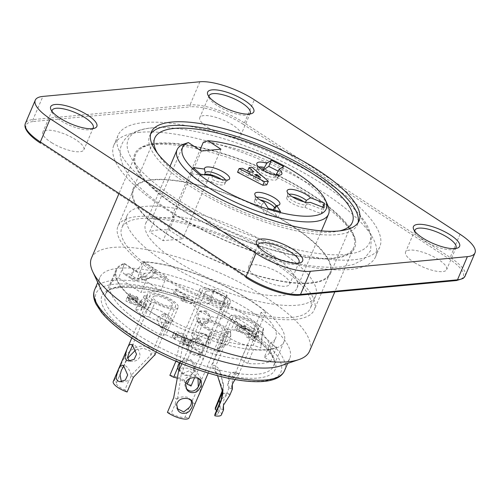 <?xml version="1.0" encoding="UTF-8"?>
<svg xmlns="http://www.w3.org/2000/svg" width="500" height="500" viewBox="0 0 500 500"><rect width="100%" height="100%" fill="white"/><g stroke="black" fill="none" stroke-linecap="round" stroke-linejoin="round"><path stroke-width="0.38" stroke-dasharray="2.5 1.88" d="M156.069 273.606A106.7 33.087 23.1 0 0 314.262 309.869A106.7 33.087 23.1 0 0 229.1 237.575A106.7 33.087 23.1 0 0 117.975 226.144A106.7 33.087 23.1 0 0 156.069 273.606M291.737 317.438A102.513 31.788 23.1 0 0 310.413 308.225A102.513 31.788 23.1 0 0 228.588 238.769A102.513 31.788 23.1 0 0 121.825 227.787A102.513 31.788 23.1 0 0 158.425 273.381A102.513 31.788 23.1 0 0 291.737 317.438M167 321.188L161.019 335.213L165.894 334.756L171.875 320.731L167 321.188A90.656 28.112 -156.9 0 1 116.6 270.244A90.656 28.112 -156.9 0 1 124.55 263.831L146.962 278.481L166.588 276.65L144.175 262A90.656 28.112 -156.9 0 1 265.9 311.962L261.025 312.419A82.287 25.519 23.1 0 1 275.681 338.1L269.7 352.125A82.287 25.519 23.1 0 0 255.044 326.444L261.025 312.419M171.875 320.731A82.287 25.519 23.1 0 0 247.188 345.312L253.544 349.469A90.656 28.112 -156.9 0 0 276.7 347.312L270.344 343.156A82.287 25.519 23.1 0 0 275.681 338.1M124.319 263.387L133.981 269.7A8.369 2.594 23.1 0 0 144.863 273.3L154.281 272.419A8.369 2.594 23.1 0 0 155.819 271.637A8.369 2.594 23.1 0 0 152.819 267.944L143.156 261.631C139.281 268.844 134.562 272.913 129 273.831L125.856 274.125L123.612 273.712L122.45 270L124.319 263.387A91.356 28.325 23.1 0 0 115.956 269.975A91.356 28.325 23.1 0 0 148.581 310.606A91.356 28.325 23.1 0 0 284.019 341.656A91.356 28.325 23.1 0 0 239.412 293.725A91.356 28.325 23.1 0 0 143.156 261.631M414.519 262.644A22.319 6.919 23.1 0 0 446.637 269.613A22.319 6.919 23.1 0 0 428.825 254.494A22.319 6.919 23.1 0 0 405.581 252.1A22.319 6.919 23.1 0 0 414.519 262.644M455.331 248.538A22.319 6.919 -156.9 0 1 453.994 249.256A22.319 6.919 -156.9 0 1 423.881 240.694A22.319 6.919 -156.9 0 1 415.181 232.706A22.319 6.919 -156.9 0 1 414.775 231.238M257.538 277.288A22.319 6.919 23.1 0 0 289.656 284.25A22.319 6.919 23.1 0 0 271.844 269.131A22.319 6.919 23.1 0 0 248.6 266.744A22.319 6.919 23.1 0 0 257.538 277.288M298.35 263.181A22.319 6.919 -156.9 0 1 297.013 263.894A22.319 6.919 -156.9 0 1 266.9 255.331A22.319 6.919 -156.9 0 1 258.2 247.344A22.319 6.919 -156.9 0 1 257.794 245.881M208.744 128.138A22.319 6.919 23.1 0 0 240.863 135.1A22.319 6.919 23.1 0 0 223.05 119.981A22.319 6.919 23.1 0 0 199.806 117.594A22.319 6.919 23.1 0 0 208.744 128.138M249.556 114.031A22.319 6.919 -156.9 0 1 248.219 114.744A22.319 6.919 -156.9 0 1 218.106 106.181A22.319 6.919 -156.9 0 1 209.406 98.194A22.319 6.919 -156.9 0 1 209 96.731M51.762 142.775A22.319 6.919 23.1 0 0 83.881 149.744A22.319 6.919 23.1 0 0 66.069 134.619A22.319 6.919 23.1 0 0 42.825 132.231A22.319 6.919 23.1 0 0 51.762 142.775M92.575 128.669A22.319 6.919 -156.9 0 1 91.237 129.388A22.319 6.919 -156.9 0 1 61.125 120.819A22.319 6.919 -156.9 0 1 52.425 112.831A22.319 6.919 -156.9 0 1 52.019 111.369M139.787 132.319A142.262 44.112 23.1 0 0 113.875 145.106A142.262 44.112 23.1 0 0 227.425 241.5A142.262 44.112 23.1 0 0 375.588 256.737A142.262 44.112 23.1 0 0 295.106 176.062A142.262 44.112 23.1 0 0 139.787 132.319M143.944 122.562A142.262 44.112 23.1 0 0 118.038 135.35A142.262 44.112 23.1 0 0 231.588 231.744A142.262 44.112 23.1 0 0 379.75 246.981A142.262 44.112 23.1 0 0 299.269 166.306A142.262 44.112 23.1 0 0 143.944 122.562M345.712 254.456A131.25 40.7 23.1 0 0 359.15 214.319A131.25 40.7 23.1 0 0 155.869 127.613A131.25 40.7 23.1 0 0 172.644 196.475A131.25 40.7 23.1 0 0 345.712 254.456M171.681 237.013A106.7 33.087 23.1 0 0 329.869 273.275A106.7 33.087 23.1 0 0 244.706 200.981A106.7 33.087 23.1 0 0 133.581 189.55A106.7 33.087 23.1 0 0 171.681 237.013M171.287 237.05A107.394 33.3 23.1 0 0 330.506 273.55A107.394 33.3 23.1 0 0 244.788 200.781A107.394 33.3 23.1 0 0 132.938 189.281A107.394 33.3 23.1 0 0 171.287 237.05M339.637 230.888A107.394 33.3 -156.9 0 1 193.137 185.825A107.394 33.3 -156.9 0 1 157.413 153.162M150.606 134.106A112.975 35.031 23.1 0 0 149.656 135.863A112.975 35.031 23.1 0 0 189.994 186.119A112.975 35.031 23.1 0 0 357.488 224.513A112.975 35.031 23.1 0 0 358.1 222.613M332.931 258.581A119.569 37.075 23.1 0 0 355.55 241.044A119.569 37.075 23.1 0 0 259.275 166.819A119.569 37.075 23.1 0 0 139.069 148.706A119.569 37.075 23.1 0 0 193.431 216.919A119.569 37.075 23.1 0 0 332.931 258.581M152.819 267.944C151.45 271.181 148.969 273.913 145.394 276.131C143.106 277.756 139.856 278.444 135.656 278.181L132.513 278.475L125.856 274.125M154.281 272.419L150.1 277.481L143.756 279.725L135.656 278.181L129 273.831M144.863 273.3L137.175 280.344L132.513 278.475L131.525 278.919L123.681 273.769M133.981 269.7L131.669 276.119L131.525 278.919C132.369 279.8 134.25 280.275 137.175 280.338M100.95 289.331A103.212 32.006 -156.9 0 1 99.85 277.519A103.212 32.006 -156.9 0 1 207.344 288.575A103.212 32.006 -156.9 0 1 289.725 358.506A103.212 32.006 -156.9 0 1 280.438 365.894M91.463 258.081A118.55 36.763 -156.9 0 1 214.931 270.781A118.55 36.763 -156.9 0 1 309.556 351.106M178.012 207.144A118.55 36.763 23.1 0 0 353.775 247.438A118.55 36.763 23.1 0 0 259.15 167.106A118.55 36.763 23.1 0 0 135.681 154.412A118.55 36.763 23.1 0 0 178.012 207.144M142.081 302.663L130.731 298.175L134.662 297.812L142.081 302.663L140.519 306.319L133.1 301.469L129.169 301.837L140.519 306.319M134.662 297.812L133.1 301.469M130.731 298.175L129.169 301.837M190.625 303.738L191.625 303.644L175.094 292.844L173.55 292.987L186.431 301.406L180.912 300.1L182.862 301.375L190.625 303.738L192.188 300.081L184.425 297.719L182.862 301.375M127.306 297.681L128.85 297.538L132.787 300.113L134.488 299.956L136.337 301.169L134.644 301.325L145.312 308.3L144.05 308.419L127.65 301.975L125.8 300.769L131.25 300.256L127.306 297.681L128.869 294.025L132.806 296.6L127.362 297.106L129.213 298.319L145.612 304.756L146.869 304.637L136.206 297.669L137.9 297.506L136.044 296.3L134.35 296.456L132.787 300.113M174.387 338.806L172.288 336.5L173.881 332.381L175.95 335.144L177.763 335.175L176.206 333.194L180.906 333.719L184.613 336.769L182.438 337.113L184.381 338.263L188.412 338.956L191.188 341.319L185.2 339.925L184.019 340.306L189.981 342.619L193.431 342.094L191.462 339.606L186.4 337.581L184.838 341.244L189.9 343.263L191.875 345.756L188.419 346.275L182.463 343.969L183.637 343.587L189.625 344.981L186.85 342.619L182.825 341.919L180.875 340.775L183.05 340.431L179.344 337.381L174.65 336.856L176.2 338.837L174.387 338.806L175.95 335.144M172.288 336.5C171.475 332.444 188.775 339.656 184.838 341.244L186.4 337.581C190.338 335.994 173.038 328.787 173.85 332.844L172.288 336.5M244.887 330.05L238.725 330.625L252.425 335.262L257.075 339.3L253.075 339.819L246.7 337.219L248.075 336.938L254.713 338.475L250.362 335.319L234.644 329.556L242.944 328.781L244.887 330.05L246.444 326.394L244.506 325.125L236.2 325.894L251.925 331.662L256.275 334.819L249.631 333.275L248.263 333.562L246.7 337.219M184.425 297.719L182.475 296.438L180.912 300.1M182.475 296.438L187.987 297.744L186.431 301.406M187.987 297.744L175.113 289.325L173.55 292.987M175.113 289.325L176.656 289.181L175.094 292.844M176.656 289.181L193.181 299.988L191.625 303.644M193.181 299.988L192.188 300.081M136.044 296.3L134.488 299.956M137.9 297.506L136.337 301.169M136.206 297.669L134.644 301.325M146.869 304.637L145.312 308.3M145.612 304.756L144.05 308.419M129.213 298.319L127.65 301.975M127.362 297.106L125.8 300.769M132.806 296.6L131.25 300.256M134.35 296.456L130.406 293.881L128.869 294.025M130.406 293.881L128.85 297.538M184.019 340.306L182.463 343.969M185.2 339.925L183.637 343.587M184.381 338.263L182.825 341.919M182.438 337.113L180.875 340.775M177.763 335.175L176.2 338.837M249.631 333.275L248.075 336.938M237.787 326.794L236.225 330.456M236.2 325.894L234.644 329.556M244.506 325.125L242.944 328.781M248.263 333.562L254.638 336.163L258.631 335.637L253.988 331.6L240.287 326.969L246.444 326.394M240.287 326.969L238.725 330.625M261.1 343.494L262.756 329.925L260.8 348.044L253.25 345.119L259.231 331.094L263.231 332.638L263.531 328.094L259.531 326.544L253.55 340.575L261.1 343.494L260.8 348.044M219.406 351.9L223.588 338.094L211.188 334.731L207.006 348.544L204.844 345.112L210.825 331.087L211.969 332.906L224.369 336.262L223.219 334.45L217.237 348.475L219.406 351.9L207.006 348.544M142.606 316L150.731 304.181L143.375 297.562L135.25 309.375L141.463 310.181L147.444 296.156L144.15 295.731L151.512 302.356L154.8 302.781L148.819 316.806L142.606 316L135.25 309.375M223.588 338.094L224.369 336.262M211.188 334.731L211.969 332.906M217.237 348.475A16.738 5.188 23.1 0 0 222.387 346.956A16.738 5.188 23.1 0 0 209.031 335.619A16.738 5.188 23.1 0 0 191.6 333.825A16.738 5.188 23.1 0 0 204.844 345.112M223.219 334.45A16.738 5.188 23.1 0 0 228.369 332.931A16.738 5.188 23.1 0 0 215.012 321.587A16.738 5.188 23.1 0 0 197.581 319.8A16.738 5.188 23.1 0 0 210.825 331.087M144.175 262L138.188 276.025A90.656 28.112 -156.9 0 1 259.919 325.988L265.9 311.962M276.7 347.312L270.719 361.337A90.656 28.112 -156.9 0 1 247.562 363.494L253.544 349.469M247.562 363.494L241.206 359.344L247.188 345.312M165.894 334.756A82.287 25.519 23.1 0 0 241.206 359.344M270.719 361.337L264.363 357.181L270.344 343.156M264.363 357.181A82.287 25.519 23.1 0 0 269.7 352.125M161.019 335.213A90.656 28.112 -156.9 0 1 110.619 284.275A90.656 28.112 -156.9 0 1 118.569 277.856L124.55 263.831M255.044 326.444L259.919 325.988M146.962 278.481L140.981 292.506L160.606 290.681L138.188 276.025M166.588 276.65L160.606 290.681M118.569 277.856L140.981 292.506M262.756 329.925L263.531 328.094M262.45 334.469L263.231 332.638M253.55 340.575A16.738 5.188 23.1 0 0 237.162 331.031A16.738 5.188 23.1 0 0 223.894 330.812A16.738 5.188 23.1 0 0 234.812 341.037A16.738 5.188 23.1 0 0 253.25 345.119M259.531 326.544A16.738 5.188 23.1 0 0 243.144 317.006A16.738 5.188 23.1 0 0 229.875 316.788A16.738 5.188 23.1 0 0 240.794 327.013A16.738 5.188 23.1 0 0 259.231 331.094M150.731 304.181L151.512 302.356M143.375 297.562L144.15 295.731M148.819 316.806A16.738 5.188 23.1 0 0 172.144 321.569A16.738 5.188 23.1 0 0 158.787 310.231A16.738 5.188 23.1 0 0 141.356 308.438A16.738 5.188 23.1 0 0 141.463 310.181M154.8 302.781A16.738 5.188 23.1 0 0 178.131 307.544A16.738 5.188 23.1 0 0 164.769 296.206A16.738 5.188 23.1 0 0 147.338 294.413A16.738 5.188 23.1 0 0 147.444 296.156M207.575 304.019L210.075 302.4L222.288 308.569L219.788 310.188L225.769 296.163L227.094 295.306L214.881 289.137L213.556 289.994L207.575 304.019A16.738 5.188 23.1 0 0 193.612 303.562A16.738 5.188 23.1 0 0 206.969 314.906A16.738 5.188 23.1 0 0 224.4 316.7A16.738 5.188 23.1 0 0 219.788 310.188M210.075 302.4L214.1 290.963L226.312 297.137L222.288 308.569M214.1 290.963L214.881 289.137M226.312 297.137L227.094 295.306M213.556 289.994A16.738 5.188 23.1 0 0 199.594 289.538A16.738 5.188 23.1 0 0 212.95 300.875A16.738 5.188 23.1 0 0 230.381 302.669A16.738 5.188 23.1 0 0 225.769 296.163M163.631 261.188A102.513 31.788 -156.9 0 1 127.025 215.588A102.513 31.788 -156.9 0 1 233.787 226.569A102.513 31.788 -156.9 0 1 315.613 296.025A102.513 31.788 -156.9 0 1 163.631 261.188M169.237 230.031L174.438 217.838A78.8 24.438 23.1 0 0 154.819 219.662L149.613 231.863A78.8 24.438 23.1 0 1 169.237 230.031L182.712 238.844L163.094 240.675L149.613 231.863M183.656 144.15L152.181 217.944A82.287 25.519 23.1 0 0 145.625 223.525A82.287 25.519 23.1 0 0 211.306 279.281A82.287 25.519 23.1 0 0 297.013 288.094A82.287 25.519 23.1 0 0 257.812 245.481A82.287 25.519 23.1 0 0 171.806 216.112L199.95 150.125M152.181 217.944L154.819 219.662M174.438 217.838L171.806 216.112M202.688 319.637A13.95 4.325 -156.9 0 1 209.262 320.494A13.95 4.325 -156.9 0 1 225.806 331.838A13.95 4.325 -156.9 0 1 211.281 330.344A13.95 4.325 -156.9 0 1 200.144 320.894A13.95 4.325 -156.9 0 1 202.688 319.637M152.444 294.25A13.95 4.325 -156.9 0 1 173.381 302.356A13.95 4.325 -156.9 0 1 175.562 306.45A13.95 4.325 -156.9 0 1 161.038 304.956A13.95 4.325 -156.9 0 1 149.906 295.506A13.95 4.325 -156.9 0 1 152.444 294.25M234.981 316.625A13.95 4.325 -156.9 0 1 250.206 320.913A13.95 4.325 -156.9 0 1 258.1 328.825A13.95 4.325 -156.9 0 1 244.269 327.619A13.95 4.325 -156.9 0 1 232.331 318.344A13.95 4.325 -156.9 0 1 232.444 317.881A13.95 4.325 -156.9 0 1 234.981 316.625M204.7 289.381A13.95 4.325 -156.9 0 1 219.925 293.669A13.95 4.325 -156.9 0 1 227.819 301.575A13.95 4.325 -156.9 0 1 210.706 298.881A13.95 4.325 -156.9 0 1 202.162 290.631A13.95 4.325 -156.9 0 1 204.7 289.381M220.95 149.194L182.712 238.844M201.331 151.025L163.094 240.675M203.281 142.325A82.287 25.519 -156.9 0 1 327.612 204.881M189.15 407.625L185.081 417.169A10.462 3.244 -156.9 0 1 171.225 413.406L175.294 403.869L177.131 408.625M185.081 417.169L188.888 418.2M167.419 412.375L171.225 413.406M175.294 403.869A8.369 7.256 -32.3 0 1 177.469 398.65M191.175 400.012L187.406 397.238C183.419 396.444 180.106 396.906 177.469 398.619M177.512 398.663L181.262 374.094L189.406 370.7L197.981 378.219M198.306 386.375L196.619 391.375L191.419 402.312M198.475 395.788L201.494 386.737L201.331 378.881L196.912 372.375L188.906 368.225L182.2 367.956L178.519 371.594M204.731 334.769L208.388 337.494L208.294 344.712L199.525 346.962L196.45 344.988L197.544 338.575L204.731 334.769M203.8 333.3L196.962 336.025L195.494 343.4L198.6 345.494L205.837 344.263L208.3 339.85L207.281 335.969L203.8 333.3M199.925 379.206L196.25 376.506C185.925 375.213 182.406 378.944 185.681 387.706L186.231 388.469M205.256 321.319A10.462 3.244 -156.9 0 1 210.194 321.962A10.462 3.244 -156.9 0 1 222.6 330.469A10.462 3.244 -156.9 0 1 211.7 329.35A10.462 3.244 -156.9 0 1 203.356 322.262A10.462 3.244 -156.9 0 1 205.256 321.319M121.381 381.769L122.662 382.05L128.919 380.438L124.85 389.975A10.462 3.244 -156.9 0 1 116.438 382.863A10.462 3.244 -156.9 0 1 116.619 382.569L119.944 374.781M135.706 349.919L143.406 348.256L149.931 350.75L150.938 354.938L131.156 375.3A8.369 5.344 97.4 0 1 128.919 380.438M124.85 389.975L127.106 392.006M154.994 354.681L153.019 350.094C143.837 341.231 126.694 347.137 120.606 365.9L114.362 380.538L116.619 382.569M114.362 380.538A13.95 4.325 23.1 0 0 113.231 381.494M131.188 375.125C130.331 371.6 128.731 368.694 126.4 366.413L124.806 365.525L123.737 366.069M123.575 366.294L127.931 357.925M165.256 314.819L165.2 321.819L161.481 327.806L160.05 327.019L156.656 318.363L163.269 313.95L165.256 314.819M167.919 315.169L166 314.237L160 318.425L162.712 327.362L164.194 328.156L168.056 323.131L169 319.738L167.919 315.169M130.194 361.037L131.475 361.344C136 361.431 138.863 359.7 140.062 356.156C139.825 352.106 138.212 348.619 135.244 345.681L133.644 344.794L132.537 345.294M155.019 295.931A10.462 3.244 -156.9 0 1 170.719 302.013A10.462 3.244 -156.9 0 1 172.356 305.081A10.462 3.244 -156.9 0 1 161.462 303.962A10.462 3.244 -156.9 0 1 153.112 296.875A10.462 3.244 -156.9 0 1 155.019 295.931M216.594 410.394A10.462 3.244 -156.9 0 1 218.212 413.444A10.462 3.244 -156.9 0 1 214.894 414.387M218.962 404.85L220.3 408.456L219.675 403.312M221.425 414.812A13.95 4.325 23.1 0 0 215.325 407.906M229.706 395.412L229.556 394.2C228.706 393.812 227.406 394.513 225.65 396.294C223.856 398.794 223.119 401.819 223.444 405.381M222.781 393.694L226.163 392.994L226.5 394L229.181 387.725M226.619 393.581C225.756 395.138 223.931 397.15 221.144 399.625M222.981 390.131L214.781 368.331L220.162 371.575L223.425 386.144L222.944 389.675M222.9 389.244L223.569 384.894L219.331 369.087L214.881 365.363L212.062 365.625L217.569 375.706M230.106 332.4C230.662 331.525 230.787 332.756 230.494 336.106L224.9 344.6C227.562 348.294 232.425 336.731 230.106 332.4L230.263 332.031M225.012 344.175L225.175 345.106L221.906 343.812L221.838 342.744L212.075 365.631M226.869 331.15C228.719 333.244 223.806 346.987 221.669 343.344L226.238 335.45L226.919 330.831L232.444 317.881M235.1 379.569L238.55 374.675L238.4 373.462C237.55 373.081 236.25 373.775 234.494 375.562C232.7 378.056 231.962 381.087 232.288 384.65M235.463 372.85L235.344 373.263C230.919 376.637 225.019 385.469 228.981 387.794L228.269 380.744L229.269 374.856C231.312 372.844 233.225 371.975 234.994 372.262L235.463 372.85M237.556 318.306A10.462 3.244 -156.9 0 1 248.975 321.525A10.462 3.244 -156.9 0 1 254.894 327.456A10.462 3.244 -156.9 0 1 244.519 326.556A10.462 3.244 -156.9 0 1 235.569 319.594A10.462 3.244 -156.9 0 1 235.65 319.25A10.462 3.244 -156.9 0 1 237.556 318.306M189.656 378.594L191.35 374.613L190.394 375.356L184.275 375.431L178.863 370.788M177.031 378.144A10.462 3.244 -156.9 0 1 185.694 382.619M193.569 369.406L199.956 357.912L199.156 352.069L190.987 346.925L185.431 344.506L182.638 345.325L179.844 362.525A8.369 7.788 -122.9 0 0 179.581 362.806M175.894 361.256L179.65 343.4L184.525 343.656L196.925 349.85L203.019 354.275L202.838 360.156L194.631 377.6M191.031 386.05A13.95 4.325 23.1 0 0 169.881 375.363M191.35 374.613A8.369 7.788 -122.9 0 0 193.612 369.431M179.562 369.144C180.619 373.219 189.15 377.481 191.75 374.525L193.663 372.544C196.344 367.863 195.431 363.619 190.919 359.8C187.95 358.444 185.188 358.663 182.631 360.45L180.131 363.031M179.963 362.406L181.337 361.369L189.85 360.494C193.038 362.875 194.288 365.85 193.6 369.419M206.312 310.994L200.463 310.806L197.769 316.325L201.112 323.188L208.044 322.587L210.95 316.856L206.312 310.994M205.244 311.688L209.694 316.869L206.8 323.363L200.037 323.881L196.806 319.881L196.9 315L199.256 311.663L205.244 311.688M199.762 339.069C196.794 337.713 194.031 337.931 191.475 339.719C186.925 343.675 186.644 347.631 190.631 351.594C194.581 354.787 197.9 355.519 200.594 353.794L202.506 351.806C205.188 347.131 204.275 342.881 199.762 339.069M198.694 339.762C205.131 344.038 202.387 352.731 199.281 354.669C196.938 355.944 194.163 355.556 190.963 353.5C186.838 349.675 183.538 345.838 190.206 340.7C192.944 338.963 195.775 338.65 198.694 339.762M207.275 291.062A10.462 3.244 -156.9 0 1 218.694 294.275A10.462 3.244 -156.9 0 1 224.613 300.206A10.462 3.244 -156.9 0 1 211.775 298.188A10.462 3.244 -156.9 0 1 205.369 292A10.462 3.244 -156.9 0 1 207.275 291.062M255.325 178.113L253.131 178.319L258.962 181.312L255.325 178.113L256.419 175.55M253.131 178.319L254.688 174.662M260.519 177.65L258.962 181.312M237.55 172.237L240.85 171.931L248.275 175.85L252.2 175.487L247.444 171.319L250.581 171.025L266.762 184.887M250.581 171.025L252.144 167.369M247.444 171.319L247.575 171M252.2 175.487L253.762 171.825M248.275 175.85L249.838 172.194M240.85 171.931L242.406 168.275M278.075 171.081L281 172.562L275.531 176.1A11.156 3.462 -156.9 0 1 277.019 179.125A11.156 3.462 -156.9 0 1 265.394 177.931A11.156 3.462 -156.9 0 1 256.488 170.369A11.156 3.462 -156.9 0 1 262.206 169.675M283.6 166.462L281 172.562M277.838 175.212A11.156 3.462 -156.9 0 1 278.056 176.681A11.156 3.462 -156.9 0 1 277.619 177.206A11.156 3.462 -156.9 0 1 266.438 175.487A11.156 3.462 -156.9 0 1 257.456 168.606A11.156 3.462 -156.9 0 1 257.531 167.931A11.156 3.462 -156.9 0 1 258.738 167.069M275.531 176.1L275.994 175.019M200.556 174.206L197.956 180.306L190.594 173.681L204.169 175.444A11.156 3.462 -156.9 0 1 204.237 175.244A11.156 3.462 -156.9 0 1 204.65 174.737M193.194 167.581L190.594 173.681M225.588 180.087A11.156 3.462 -156.9 0 1 225.8 181.556A11.156 3.462 -156.9 0 1 225.362 182.075A11.156 3.462 -156.9 0 1 212.569 179.625L211.531 182.069L197.956 180.306M211.894 175.675L212.569 179.625M221.306 179.394A11.156 3.462 -156.9 0 1 224.762 183.994A11.156 3.462 -156.9 0 1 211.531 182.069M204.169 175.444L204.481 174.713M280.587 211.744L277.987 217.844L265.587 214.481L260.856 206.994A11.156 3.462 -156.9 0 1 254.475 200.631A11.156 3.462 -156.9 0 1 260.188 199.931M268.194 208.381L265.587 214.481M260.856 206.994L261.9 204.55A11.156 3.462 -156.9 0 1 255.444 198.869A11.156 3.462 -156.9 0 1 255.519 198.188A11.156 3.462 -156.9 0 1 256.725 197.325M276.075 206.088A11.156 3.462 -156.9 0 1 276.044 206.944A11.156 3.462 -156.9 0 1 275.606 207.463A11.156 3.462 -156.9 0 1 274.294 207.913M261.9 204.55L264.237 202.131M273.481 209.819L273.256 210.356L277.987 217.844M274.6 207.606A11.156 3.462 -156.9 0 1 275 209.381A11.156 3.462 -156.9 0 1 273.256 210.356M322.663 207.144L321.769 209.244L321.463 213.787L304.962 207.394A11.156 3.462 -156.9 0 1 292.863 203.825A11.156 3.462 -156.9 0 1 286.769 197.619A11.156 3.462 -156.9 0 1 292.488 196.919M324.062 207.688L321.463 213.787M304.962 207.394L306 204.956A11.156 3.462 -156.9 0 1 294.812 201.863A11.156 3.462 -156.9 0 1 287.738 195.856A11.156 3.462 -156.9 0 1 287.812 195.175A11.156 3.462 -156.9 0 1 289.019 194.319M306 204.956L310.287 202.35M305.562 202.144L305.262 202.85L321.769 209.244M303.844 201.769A11.156 3.462 -156.9 0 1 305.262 202.85M460.062 234.269L450.175 257.444L244.4 122.931A41.844 12.975 23.1 0 0 189.988 104.95A1.394 1.15 -95.3 0 0 190.494 106.844A40.45 12.544 -156.9 0 1 243.094 124.225A1.394 0.656 123.2 0 0 244.4 122.931L254.288 99.756M299.625 295.169A1.394 1.15 84.7 0 1 298.962 295A40.45 12.544 -156.9 0 1 246.363 277.619L40.587 143.106A40.45 12.544 -156.9 0 1 33.512 121.481A1.394 1.15 84.7 0 1 33.006 119.588L42.888 96.419M199.869 81.775L189.988 104.95L33.006 119.588A41.844 12.975 23.1 0 0 25.387 123.35M33.512 121.481L190.494 106.844M243.094 124.225L448.869 258.738A40.45 12.544 -156.9 0 1 455.944 280.363L298.962 295M455.944 280.363A1.394 1.15 -95.3 0 0 456.594 280.531M465.112 276.056A41.844 12.975 23.1 0 0 450.175 257.444A1.394 0.656 -56.8 0 1 448.869 258.738M138.175 335A91.356 28.325 -156.9 0 1 105.556 294.369A91.356 28.325 -156.9 0 1 200.7 304.15A91.356 28.325 -156.9 0 1 273.612 366.05A91.356 28.325 -156.9 0 1 138.175 335M135.562 337.587A94.144 29.194 23.1 0 0 275.181 369.494A94.144 29.194 23.1 0 0 154.887 290.863A94.144 29.194 23.1 0 0 135.562 337.587M132.031 337.919A100.419 31.137 -156.9 0 1 152.644 288.075A100.419 31.137 -156.9 0 1 280.956 371.95A100.419 31.137 -156.9 0 1 132.031 337.919M284.538 370.669A103.212 32.006 23.1 0 0 202.081 300.744A103.212 32.006 23.1 0 0 94.65 289.713M195.131 403.562L191.356 402.537M177.425 398.762L173.663 397.738M133.35 377.375L131.113 375.356M122.837 367.912L120.606 365.9M176.125 360.725L179.844 362.606M193.562 369.538L197.275 371.413M414.944 230.15L405.581 252.1M456 247.656L446.637 269.613M453.994 249.256L457.344 248.113M415.181 232.706L413.688 229.488M257.962 244.788L248.6 266.744M299.019 262.3L289.656 284.25M297.013 263.894L300.363 262.75M258.2 247.344L256.706 244.125M209.169 95.638L199.806 117.594M250.225 113.15L240.863 135.1M248.219 114.744L251.569 113.6M209.406 98.194L207.913 94.975M52.188 110.275L42.825 132.231M93.244 127.788L83.881 149.744M91.237 129.388L94.588 128.238M52.425 112.831L50.931 109.619M118.038 135.35L113.875 145.106M379.75 246.981L375.588 256.737M133.581 189.55L117.975 226.144M329.869 273.275L314.262 309.869M330.506 273.55L352.356 222.325M132.938 189.281L154.787 138.05M151.219 132.206L149.656 135.863M359.05 220.85L357.488 224.513M355.55 241.044C355.406 238.175 353.113 233.781 348.656 227.862C337.444 213.994 317.881 199.4 289.962 184.094C258.925 167.625 227.95 155.863 197.037 148.819C178.775 144.875 164.044 143.469 152.844 144.606C145.775 145.512 141.181 146.875 139.069 148.706M359.15 214.319L371.456 235.35L370.619 250.613L363.731 259.294L353.506 264.475L340.625 266.962C319.706 268.581 293.394 264.306 261.681 254.144C226.869 242.681 195.531 227.769 167.669 209.406C151.938 198.888 139.856 188.525 131.412 178.312C124.981 170.65 121.256 163.038 120.237 155.469C119.081 148.831 122 139.019 132.119 133.312C138.45 129.881 146.369 127.981 155.869 127.613M155.806 271.669C153.456 275.419 151.713 277.369 150.581 277.519C149.588 278.363 147.312 279.094 143.756 279.725M143.875 279.713L137.287 280.325M115.956 269.975L105.556 294.369C107.444 282.431 156.438 285.725 202.469 307.013C247.638 325.669 280.544 356.987 273.612 366.05L284.019 341.656M99.85 277.519L97.744 282.456M289.725 358.506L287.619 363.438M135.681 154.412L119.044 193.419M353.775 247.438L334.819 291.887M193.431 342.094L191.875 345.756M191.188 341.319L189.625 344.981M176.206 333.194L174.65 336.856M184.613 336.769L183.05 340.431M256.275 334.819L254.713 338.475M258.631 335.637L257.075 339.3M197.581 319.8L191.6 333.825M228.369 332.931L222.387 346.956M116.6 270.244L110.619 284.275M229.875 316.788L223.894 330.812M147.338 294.413L141.356 308.438M178.131 307.544L172.144 321.569M199.594 289.538L193.612 303.562M230.381 302.669L224.4 316.7M127.025 215.588L121.825 227.787M315.613 296.025L310.413 308.225M297.013 288.094L321.413 230.894M145.625 223.525L170.025 166.319M191.475 400.275L190.969 399.475M177.869 410.069L176.806 408.394M208.287 337.556L207.281 335.962M196.475 344.975L195.487 343.406M208.219 373.069L225.806 331.838M181.869 363.744L200.144 320.894M200.319 379.544L199.8 378.719M186.713 389.338L185.681 387.706M196.619 391.375L222.6 330.469M181.25 374.087L203.356 322.262M116.438 382.863L119.956 374.606M119.856 381.725L122.656 382.088M122.256 365.163L124.812 365.494M161.488 327.8L164.2 328.15M163.269 313.969L165.987 314.319M156.137 351.994L175.562 306.45M131.794 337.975L149.906 295.506M128.7 360.994L131.475 361.35M131.1 344.425L133.65 344.756M151.069 354.994L172.356 305.081M123.325 366.712L128.525 354.513M132.225 345.838L153.112 296.875M218.212 413.444L220.338 408.469M229.531 394.263L226.175 392.962M223.45 409.856L220.075 408.55M222.987 393.212L223.069 391.925M223.456 386.15L223.538 384.894M230.244 332.081L226.95 330.806M238.544 374.675L258.1 328.825M238.375 373.525L235.006 372.225M232.294 389.119L228.969 387.831M235.35 373.269L254.894 327.456M214.85 368.006L225.019 344.175M230.156 332.119L235.65 319.25M182.65 360.481L181.325 361.344M191.756 374.531L190.419 375.394M196.919 349.856L184.55 343.606M200.5 310.863L199.25 311.669M208.044 322.594L206.819 323.387M202.831 360.156L227.819 301.575M179.65 343.4L202.162 290.631M191.494 339.75L190.156 340.613M200.6 353.794L199.275 354.65M199.994 357.925L224.613 300.206M182.625 345.319L205.369 292M277.619 177.206L281.306 174.606M257.456 168.606L256.781 164.144M257.531 167.931L256.488 170.369M278.056 176.681L277.019 179.125M225.362 182.075L229.05 179.481M205.275 172.8L204.237 175.244M225.8 181.556L224.762 183.994M275.606 207.463L279.294 204.869M255.444 198.869L254.769 194.406M255.519 198.188L254.475 200.631M276.044 206.944L275 209.381M287.738 195.856L287.062 191.394M287.812 195.175L286.769 197.619"/><path stroke-width="0.75" d="M414.775 231.238A22.319 6.919 -156.9 0 1 414.944 230.15A22.319 6.919 -156.9 0 1 438.188 232.537A22.319 6.919 -156.9 0 1 456 247.656A22.319 6.919 -156.9 0 1 455.331 248.538M423.475 238.475A25.106 7.788 -156.9 0 1 413.688 229.488A25.106 7.788 -156.9 0 1 439.569 229.306A25.106 7.788 -156.9 0 1 457.344 248.113A25.106 7.788 -156.9 0 1 423.475 238.475M257.794 245.881A22.319 6.919 -156.9 0 1 257.962 244.788A22.319 6.919 -156.9 0 1 281.206 247.175A22.319 6.919 -156.9 0 1 299.019 262.3A22.319 6.919 -156.9 0 1 298.35 263.181M266.494 253.113A25.106 7.788 -156.9 0 1 256.706 244.125A25.106 7.788 -156.9 0 1 282.587 243.944A25.106 7.788 -156.9 0 1 300.363 262.75A25.106 7.788 -156.9 0 1 266.494 253.113M209 96.731A22.319 6.919 -156.9 0 1 209.169 95.638A22.319 6.919 -156.9 0 1 232.413 98.031A22.319 6.919 -156.9 0 1 250.225 113.15A22.319 6.919 -156.9 0 1 249.556 114.031M217.7 103.963A25.106 7.788 -156.9 0 1 207.913 94.975A25.106 7.788 -156.9 0 1 233.794 94.794A25.106 7.788 -156.9 0 1 251.569 113.6A25.106 7.788 -156.9 0 1 217.7 103.963M52.019 111.369A22.319 6.919 -156.9 0 1 52.188 110.275A22.319 6.919 -156.9 0 1 75.431 112.669A22.319 6.919 -156.9 0 1 93.244 127.788A22.319 6.919 -156.9 0 1 92.575 128.669M60.719 118.606A25.106 7.788 -156.9 0 1 50.931 109.619A25.106 7.788 -156.9 0 1 76.812 109.431A25.106 7.788 -156.9 0 1 94.588 128.238A25.106 7.788 -156.9 0 1 60.719 118.606M157.413 153.162A107.394 33.3 -156.9 0 1 154.787 138.05A107.394 33.3 -156.9 0 1 266.637 149.556A107.394 33.3 -156.9 0 1 352.356 222.325A107.394 33.3 -156.9 0 1 339.637 230.888M358.1 222.613A112.975 35.031 23.1 0 0 267.319 147.963A112.975 35.031 23.1 0 0 150.606 134.106M191.556 182.456A112.975 35.031 -156.9 0 1 151.219 132.206A112.975 35.031 -156.9 0 1 268.881 144.306A112.975 35.031 -156.9 0 1 359.05 220.85A112.975 35.031 -156.9 0 1 191.556 182.456M255.981 253.3A41.844 12.975 23.1 0 0 310.4 271.281L300.512 294.456A1.394 1.15 84.7 0 1 299.625 295.169L456.594 280.531A1.394 1.15 -95.3 0 0 457.494 279.812L467.381 256.644A41.844 12.975 23.1 0 0 475 252.881A41.844 12.975 23.1 0 0 460.062 234.269L254.288 99.756A41.844 12.975 23.1 0 0 199.869 81.775L42.888 96.419A41.844 12.975 23.1 0 0 35.269 100.175A41.844 12.975 23.1 0 0 50.213 118.787L255.981 253.3L246.1 276.475A41.844 12.975 23.1 0 0 300.512 294.456L457.494 279.812A41.844 12.975 23.1 0 0 465.112 276.056L475 252.881M467.381 256.644L310.4 271.281M334.819 291.887L309.556 351.106A118.55 36.763 -156.9 0 1 298.888 359.594L280.438 365.894A103.212 32.006 -156.9 0 1 136.706 323.425A103.212 32.006 -156.9 0 1 100.95 289.331L92.719 271.656A118.55 36.763 -156.9 0 1 91.463 258.081L119.044 193.419M298.888 359.594A118.55 36.763 -156.9 0 1 133.794 310.819A118.55 36.763 -156.9 0 1 92.719 271.656M220.95 149.194L201.331 151.025L188.381 142.562A78.106 24.219 23.1 0 0 246.188 201.2A78.106 24.219 23.1 0 0 325.369 200.062A78.106 24.219 23.1 0 0 208 140.731L220.95 149.194M208 140.731L203.281 142.325L199.95 150.125M325.369 200.062L327.612 204.881A82.287 25.519 -156.9 0 1 328.488 214.3A82.287 25.519 -156.9 0 1 242.781 205.487A82.287 25.519 -156.9 0 1 177.1 149.731A82.287 25.519 -156.9 0 1 183.656 144.15L188.381 142.562M177.131 408.625L183.756 411.919L189.15 407.625A8.369 7.256 -32.3 0 0 191.412 402.481L191.175 400.012M178.519 371.594L173.663 397.738L167.419 412.375A13.95 4.325 23.1 0 0 188.888 418.2L198.475 395.788M188.331 398.706L192.113 401.056C193.019 404.55 192.419 407.413 190.312 409.637C189.075 413.369 180.875 415.506 177.869 410.069L176.631 404.137C178.381 399.494 182.281 397.688 188.331 398.706M197.981 378.219L198.306 386.375M197.175 377.975L200.956 380.325C201.863 383.812 201.262 386.675 199.156 388.906C197.919 392.631 189.719 394.775 186.713 389.338L185.475 383.4C187.225 378.762 191.125 376.95 197.175 377.975M186.231 388.469C193.331 395.988 201.188 386.138 199.925 379.206M119.944 374.781L120.688 373.031L120 374.625L121.381 381.769M131.794 337.975L113.231 381.494A13.95 4.325 23.1 0 0 127.106 392.006L133.35 377.375L154.994 354.681M120.688 373.031A8.369 5.344 97.4 0 1 122.888 367.806M123.737 366.069L127.681 374.981L125.344 380.044L119.85 381.725C117.513 381.163 116.287 379.738 116.175 377.463L117.8 370.975C118.925 367.269 120.319 365.312 121.994 365.106L123.737 366.069L122.931 367.794M122.912 367.825L123.575 366.294M127.931 357.925L135.706 349.919M132.581 345.331L136.531 354.25L134.188 359.306L128.694 360.988C126.356 360.425 125.131 359.006 125.025 356.725L126.644 350.238C127.769 346.531 129.169 344.575 130.838 344.369L132.581 345.331M132.537 345.294L128.763 353.913C127.281 357.344 127.756 359.712 130.194 361.037M217.569 375.706L222.987 393.212L221.044 401.144L214.8 415.781L214.894 414.387L218.962 404.85A8.369 0.856 -68.8 0 0 221.181 399.656M219.675 403.312L219.3 399.769L215.231 409.306A10.462 3.244 -156.9 0 1 216.594 410.394M222.781 393.694L221.506 394.581A8.369 0.856 -68.8 0 0 219.3 399.769M215.231 409.306L215.325 407.906L222.9 389.244M214.8 415.781A13.95 4.325 23.1 0 0 221.425 414.812L223.581 409.756M223.444 405.381L223.525 409.731M223.463 409.812C223.019 409.438 223.038 407.869 223.525 405.106L229.706 395.412M222.981 390.131L221.144 399.625M222.944 389.675L221.562 394.45M232.288 384.65L232.369 388.994M232.306 389.075C232.619 388.288 229.869 387.119 235.1 379.569M185.694 382.619A10.462 3.244 -156.9 0 1 187.281 384.156L189.656 378.594M178.863 370.788L177.7 367.719L173.631 377.256A10.462 3.244 -156.9 0 1 177.031 378.144M179.581 362.806A8.369 7.788 -122.9 0 0 177.7 367.719M173.631 377.256L169.881 375.363L175.894 361.256M194.631 377.6L191.031 386.05L187.281 384.156M180.131 363.031C178.988 365.069 178.8 367.106 179.562 369.144M260.519 177.65L254.688 174.662L256.887 174.456L260.519 177.65M268.325 181.225L266.762 184.887L262.838 185.25L264.4 181.594L268.325 181.225L252.144 167.369L249 167.656L253.762 171.825L249.838 172.194L242.406 168.275L239.112 168.581L237.55 172.237L262.838 185.25M247.575 171L249 167.656M239.112 168.581L264.4 181.594M256.887 174.456L256.419 175.55M275.994 175.019L279.037 169.419A13.575 4.206 23.1 0 1 281.306 174.606A13.575 4.206 23.1 0 1 267.7 172.519A13.575 4.206 23.1 0 1 256.781 164.144A13.575 4.206 23.1 0 1 266.825 163.244L271.394 160.294L268.788 166.388L278.075 171.081M271.394 160.294L283.6 166.462L279.037 169.419M276.575 173.656A11.156 3.462 -156.9 0 1 277.838 175.212M258.738 167.069A11.156 3.462 -156.9 0 1 264.363 167.488L263.325 169.931L268.788 166.388M266.825 163.244L264.363 167.488M262.206 169.675A11.156 3.462 -156.9 0 1 263.325 169.931M204.562 169.275L204.531 169.056A13.575 4.206 23.1 0 1 204.525 169.019A13.575 4.206 23.1 0 1 218.75 169.65A13.575 4.206 23.1 0 1 229.05 179.481A13.575 4.206 23.1 0 1 211.894 175.675L200.556 174.206L193.194 167.581L204.531 169.056L205.212 173.006A11.156 3.462 -156.9 0 1 205.275 172.8A11.156 3.462 -156.9 0 1 214.963 173.238A11.156 3.462 -156.9 0 1 225.588 180.087M204.65 174.737A11.156 3.462 -156.9 0 1 221.306 179.394M204.481 174.713L205.212 173.006M276.637 205.487L280.587 211.744L268.194 208.381L264.237 202.131A13.575 4.206 23.1 0 1 254.769 194.406A13.575 4.206 23.1 0 1 268.994 195.037A13.575 4.206 23.1 0 1 279.294 204.869A13.575 4.206 23.1 0 1 276.637 205.487L274.294 207.913L273.481 209.819M256.725 197.325A11.156 3.462 -156.9 0 1 267.856 199.7A11.156 3.462 -156.9 0 1 276.075 206.088M260.188 199.931A11.156 3.462 -156.9 0 1 274.6 207.606M324.369 203.144L324.062 207.688L310.287 202.35A13.575 4.206 23.1 0 1 296.488 199.094A13.575 4.206 23.1 0 1 287.062 191.394A13.575 4.206 23.1 0 1 296.069 190.194A13.575 4.206 23.1 0 1 310.587 197.806L324.369 203.144L322.663 207.144M289.019 194.319A11.156 3.462 -156.9 0 1 306.306 200.413L305.562 202.144M310.587 197.806L306.306 200.413M292.488 196.919A11.156 3.462 -156.9 0 1 303.844 201.769M246.363 277.619A1.394 0.656 -56.8 0 1 246.112 277.562A1.394 0.656 -56.8 0 1 246.1 276.475L40.325 141.962A1.394 0.656 123.2 0 0 40.338 143.05A1.394 0.656 123.2 0 0 40.587 143.106M50.213 118.787L40.325 141.962A41.844 12.975 23.1 0 1 25.387 123.35L35.269 100.175M287.619 363.438L284.519 370.7C283.281 373.531 281.137 375.812 278.094 377.537C274.262 379.681 269.294 380.994 263.188 381.475C250.744 382.394 235.194 380.381 216.537 375.431C185.781 366.925 157.456 354.381 131.544 337.812C118.15 329.038 108.094 320.513 101.375 312.238L96.169 304.337C93.413 298.969 92.906 294.094 94.65 289.713A103.212 32.006 23.1 0 0 131.5 335.625A103.212 32.006 23.1 0 0 284.538 370.669M221.569 393.275L221.475 394.656M221.137 399.762L221.044 401.144M246.119 277.569C261.95 288.15 287.538 296.625 299.613 295.169M25.387 123.35C24.669 125.275 24.869 127.3 25.981 129.425C28.2 133.681 32.987 138.225 40.344 143.056M465.112 276.056L463.206 278.419L456.594 280.531M97.744 282.456L94.65 289.713M321.413 230.894L328.488 214.3M170.025 166.319L177.1 149.731M192.013 401.119L191.475 400.275M198.519 395.806L208.219 373.069M178.431 371.8L181.869 363.744M200.856 380.387L200.319 379.544M154.725 355.306L156.137 351.994M128.525 354.513L128.781 353.919M229.7 395.406L232.425 389.019"/></g></svg>

